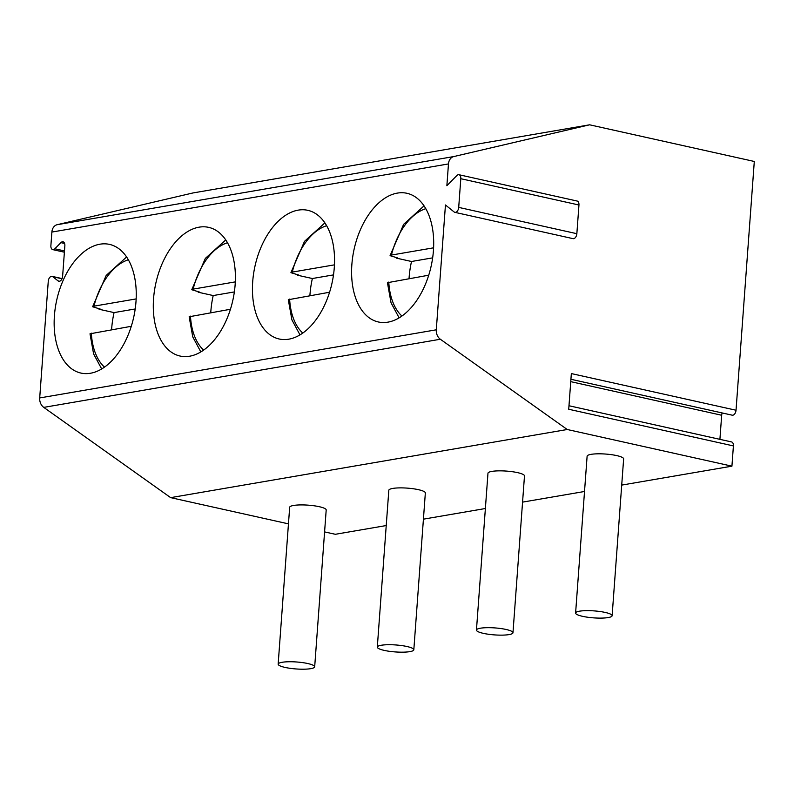 <?xml version="1.0" encoding="UTF-8"?>
<svg xmlns="http://www.w3.org/2000/svg" width="794" height="794" viewBox="0 0 794 794"><rect width="100%" height="100%" fill="white"/><g stroke="black" fill="none" stroke-linecap="round" stroke-linejoin="round"><path stroke-width="1.19" d="M288.46 523.861L170.65 497.639L43.749 407.382A9.151 7.126 -99.7 0 1 39.7 397.943L48.265 281.314A4.575 2.739 -77.5 0 1 52.096 276.362A4.575 2.739 -77.5 0 1 52.801 276.709L58.081 280.907A4.575 2.739 -77.5 0 0 58.796 281.255A4.575 2.739 -77.5 0 0 62.617 276.292L64.86 245.783A4.575 2.739 -77.5 0 0 63.024 241.803A4.575 2.739 -77.5 0 0 60.89 242.636L54.846 248.78L64.483 250.924M386.231 525.549L335.336 534.293L324.587 531.901M64.383 252.204L52.722 249.614A4.575 2.739 -77.5 0 1 50.885 245.634L51.878 232.066A9.151 7.126 -99.7 0 1 57.168 224.702L193.021 192.942L589.614 124.807L754.3 161.46L736.028 410.23A4.575 2.739 102.5 0 1 732.207 415.183L570.926 379.284M52.722 249.614A4.575 2.739 -77.5 0 0 54.846 248.78M458.972 174.73L577.119 201.031A4.575 2.739 102.5 0 1 578.955 205.011L460.808 178.71A4.575 2.739 102.5 0 0 458.972 174.73A4.575 2.739 102.5 0 0 456.848 175.563L446.873 185.707L448.471 163.931A9.151 7.126 -99.7 0 1 453.761 156.567L589.614 124.807M460.808 178.71L458.704 207.393A4.575 2.739 102.5 0 1 454.883 212.345A4.575 2.739 102.5 0 1 454.158 211.988L445.454 204.971L436.293 329.808A9.151 7.126 -99.7 0 0 440.342 339.246L567.234 429.504L731.929 466.167L621.712 485.094M397.377 193.101A65.912 39.432 -77.5 0 0 352.715 256.839A65.912 39.432 -77.5 0 0 378.321 321.967A65.912 39.432 -77.5 0 0 387.899 322.156A65.912 39.432 -77.5 0 0 432.571 258.417A65.912 39.432 -77.5 0 0 406.965 193.289A65.912 39.432 -77.5 0 0 397.377 193.101M298.236 210.132A65.912 39.432 -77.5 0 0 253.564 273.88A65.912 39.432 -77.5 0 0 279.17 338.998A65.912 39.432 -77.5 0 0 288.758 339.187A65.912 39.432 -77.5 0 0 333.42 275.449A65.912 39.432 -77.5 0 0 307.814 210.321A65.912 39.432 -77.5 0 0 298.236 210.132M199.086 227.173A65.912 39.432 -77.5 0 0 154.423 290.912A65.912 39.432 -77.5 0 0 180.03 356.03A65.912 39.432 -77.5 0 0 189.607 356.218A65.912 39.432 -77.5 0 0 234.28 292.48A65.912 39.432 -77.5 0 0 208.663 227.362A65.912 39.432 -77.5 0 0 199.086 227.173M99.935 244.205A65.912 39.432 -77.5 0 0 55.272 307.943A65.912 39.432 -77.5 0 0 80.879 373.061A65.912 39.432 -77.5 0 0 90.456 373.249A65.912 39.432 -77.5 0 0 135.129 309.511A65.912 39.432 -77.5 0 0 109.522 244.393A65.912 39.432 -77.5 0 0 99.935 244.205M568.98 405.744L731.572 441.94A4.575 2.739 102.5 0 1 733.408 445.92L731.929 466.167M719.91 439.34L721.677 415.252A4.575 2.739 102.5 0 1 722.212 412.959M423.42 519.167L485.382 508.517M522.561 502.126L584.523 491.486M733.408 445.92L568.722 409.257L571.343 373.577L736.028 410.23M170.65 497.639L567.234 429.504M612.124 615.717L623.637 458.882A18.312 3.494 -175.8 0 0 616.71 455.597A18.312 3.494 -175.8 0 0 597.535 453.821A18.312 3.494 -175.8 0 0 587.113 456.203L575.6 613.037A18.312 3.494 -175.8 0 0 582.528 616.323A18.312 3.494 -175.8 0 0 601.703 618.099A18.312 3.494 -175.8 0 0 612.124 615.717A18.312 3.494 -175.8 0 0 605.187 612.432A18.312 3.494 -175.8 0 0 586.022 610.655A18.312 3.494 -175.8 0 0 575.6 613.037M512.974 632.749L524.487 475.924A18.312 3.494 -175.8 0 0 517.559 472.629A18.312 3.494 -175.8 0 0 498.394 470.862A18.312 3.494 -175.8 0 0 487.973 473.234L476.45 630.069A18.312 3.494 -175.8 0 0 483.377 633.354A18.312 3.494 -175.8 0 0 502.552 635.131A18.312 3.494 -175.8 0 0 512.974 632.749A18.312 3.494 -175.8 0 0 506.046 629.463A18.312 3.494 -175.8 0 0 486.871 627.687A18.312 3.494 -175.8 0 0 476.45 630.069M413.823 649.78L425.346 492.955A18.312 3.494 -175.8 0 0 418.418 489.67A18.312 3.494 -175.8 0 0 399.243 487.893A18.312 3.494 -175.8 0 0 388.822 490.275L377.309 647.1A18.312 3.494 -175.8 0 0 384.236 650.395A18.312 3.494 -175.8 0 0 403.402 652.162A18.312 3.494 -175.8 0 0 413.823 649.78A18.312 3.494 -175.8 0 0 406.895 646.495A18.312 3.494 -175.8 0 0 387.73 644.728A18.312 3.494 -175.8 0 0 377.309 647.1M314.682 666.821L326.195 509.986A18.312 3.494 -175.8 0 0 319.267 506.701A18.312 3.494 -175.8 0 0 300.092 504.924A18.312 3.494 -175.8 0 0 289.671 507.306L278.158 664.131A18.312 3.494 -175.8 0 0 285.086 667.426A18.312 3.494 -175.8 0 0 304.261 669.193A18.312 3.494 -175.8 0 0 314.682 666.821A18.312 3.494 -175.8 0 0 307.744 663.526A18.312 3.494 -175.8 0 0 288.579 661.759A18.312 3.494 -175.8 0 0 278.158 664.131M578.955 205.011L576.851 233.694A4.575 2.739 102.5 0 1 573.02 238.647L454.883 212.345M396.593 257.713A65.912 39.432 -77.5 0 0 396.494 258.149L411.51 261.494A65.912 39.432 -77.5 0 0 409.049 278.575M425.812 208.673A58.131 34.777 -77.5 0 0 391.432 255.063L390.072 255.658L397.655 257.951L396.494 258.149M391.432 255.063L433.603 247.817M432.651 257.861L411.51 261.494M428.72 275.2L387.442 282.704L391.045 302.822L399.124 317.848M297.442 274.744A65.912 39.432 -77.5 0 0 297.343 275.181L312.36 278.525A65.912 39.432 -77.5 0 0 309.908 295.606M326.662 225.704A58.131 34.777 -77.5 0 0 292.281 272.094L290.922 272.689L298.514 274.982L297.343 275.181M333.5 274.893L312.36 278.525M292.281 272.094L334.453 264.849M299.983 334.879L291.904 319.853L288.301 299.735L329.57 292.232M198.292 291.775A65.912 39.432 -77.5 0 0 198.192 292.222L213.209 295.557A65.912 39.432 -77.5 0 0 210.757 312.647M227.511 242.736A58.131 34.777 -77.5 0 0 193.141 289.125L191.771 289.721L199.363 292.013L198.192 292.222M234.359 291.924L213.209 295.557M193.141 289.125L235.312 281.88M200.832 351.911L192.753 336.884L189.151 316.776L230.429 309.263M99.151 308.816A65.912 39.432 -77.5 0 0 99.052 309.253L114.068 312.598A65.912 39.432 -77.5 0 0 111.607 329.679M128.37 259.777A58.131 34.777 -77.5 0 0 93.99 306.156L92.63 306.762L100.213 309.055L99.052 309.253M135.208 308.965L114.068 312.598M93.99 306.156L136.161 298.911M101.682 368.942L93.603 353.926L90 333.808L131.278 326.294M51.878 232.066L448.471 163.931M39.7 397.943L436.293 329.808M58.081 280.907L59.58 281.235M52.801 276.709L62.011 278.754M60.89 242.636L64.592 243.46M57.168 224.702L453.761 156.567M721.677 415.252L570.747 381.656M43.749 407.382L440.342 339.246M576.851 233.694L458.704 207.393M388.772 282.059A58.131 34.777 -77.5 0 0 401.913 316.032M289.621 299.1A58.131 34.777 -77.5 0 0 302.762 333.063M190.471 316.131A58.131 34.777 -77.5 0 0 203.621 350.094M91.33 333.162A58.131 34.777 -77.5 0 0 104.471 367.126M62.081 278.585L52.096 276.362M390.072 255.658L403.63 224.335L424.056 205.845M290.922 272.689L304.489 241.366L324.905 222.876M191.771 289.721L205.338 258.397L225.764 239.917M92.63 306.762L106.188 275.429L126.613 256.948"/></g></svg>
